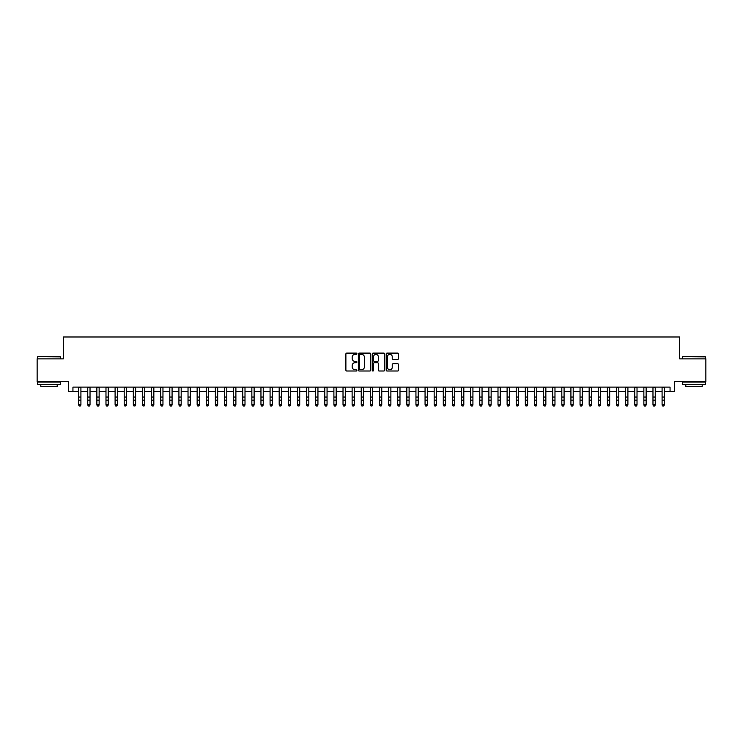 <?xml version="1.0" encoding="UTF-8"?>
<svg xmlns="http://www.w3.org/2000/svg" width="743" height="743" viewBox="0 0 743 743"><rect width="100%" height="100%" fill="white"/><g stroke="black" fill="none" stroke-linecap="round" stroke-linejoin="round"><path stroke-width="1.11" d="M356.909 353.724A0.622 0.622 0 0 0 356.287 353.101L346.777 353.101A0.892 0.892 0 0 0 345.885 353.993L345.885 370.107A0.892 0.892 0 0 0 346.777 370.998L356.287 370.998A0.622 0.622 0 0 0 356.909 370.367A0.622 0.622 0 0 0 356.287 369.745L355.061 369.745A2.861 2.861 0 0 1 352.191 366.884L352.191 365.537A2.861 2.861 0 0 1 355.061 362.677L356.287 362.677A0.622 0.622 0 0 0 356.909 362.045A0.622 0.622 0 0 0 356.287 361.423L355.061 361.423A2.861 2.861 0 0 1 352.191 358.563L352.191 357.216A2.861 2.861 0 0 1 355.061 354.355L356.287 354.355A0.622 0.622 0 0 0 356.909 353.724M397.654 359.408A0.892 0.892 0 0 0 398.545 358.516L398.545 353.993A0.892 0.892 0 0 0 397.654 353.101L387.094 353.101A0.892 0.892 0 0 0 386.202 353.993L386.202 370.107A0.892 0.892 0 0 0 387.094 370.998L397.654 370.998A0.892 0.892 0 0 0 398.545 370.107L398.545 364.646A0.892 0.892 0 0 0 397.654 363.745L393.131 363.745A0.892 0.892 0 0 0 392.239 364.646L392.239 367.348A2.396 2.396 0 0 1 389.843 369.745A2.396 2.396 0 0 1 387.447 367.348L387.447 356.751A2.396 2.396 0 0 1 389.843 354.355A2.396 2.396 0 0 1 392.239 356.751L392.239 358.516A0.892 0.892 0 0 0 393.131 359.408L397.654 359.408M72.935 391.682L72.935 387.122L670.065 387.122L670.065 391.682L674.625 391.682L674.625 381.651L705.85 381.651L705.85 358.86L679.641 358.86L679.641 336.978L63.359 336.978L63.359 358.86L37.15 358.86L37.15 381.651L68.375 381.651L68.375 391.682L78.628 391.682M370.72 353.993A0.892 0.892 0 0 0 369.819 353.101L359.259 353.101A0.892 0.892 0 0 0 358.367 353.993L358.367 370.107A0.892 0.892 0 0 0 359.259 370.998L369.819 370.998A0.892 0.892 0 0 0 370.72 370.107L370.72 353.993M373.181 353.101L383.741 353.101A0.892 0.892 0 0 1 384.633 353.993L384.633 370.107A0.892 0.892 0 0 1 383.741 370.998L379.218 370.998A0.892 0.892 0 0 1 378.326 370.107L378.326 363.568A0.892 0.892 0 0 0 377.425 362.677L374.435 362.677A0.892 0.892 0 0 0 373.534 363.568L373.534 370.367A0.622 0.622 0 0 1 372.912 370.998A0.622 0.622 0 0 1 372.28 370.367L372.28 353.993A0.892 0.892 0 0 1 373.181 353.101M80.913 391.682L87.748 391.682M90.024 391.682L96.859 391.682M99.144 391.682L105.98 391.682M108.255 391.682L115.1 391.682M117.375 391.682L124.211 391.682M126.496 391.682L133.331 391.682M135.607 391.682L142.442 391.682M144.727 391.682L151.563 391.682M153.838 391.682L160.683 391.682M162.958 391.682L169.794 391.682M172.079 391.682L178.914 391.682M181.19 391.682L188.025 391.682M190.31 391.682L197.146 391.682M199.421 391.682L206.266 391.682M208.542 391.682L215.377 391.682M217.662 391.682L224.497 391.682M226.773 391.682L233.608 391.682M235.893 391.682L242.729 391.682M245.004 391.682L251.849 391.682M254.125 391.682L260.96 391.682M263.245 391.682L270.08 391.682M272.356 391.682L279.192 391.682M281.476 391.682L288.312 391.682M290.587 391.682L297.432 391.682M299.708 391.682L306.543 391.682M308.828 391.682L315.664 391.682M317.939 391.682L324.775 391.682M327.059 391.682L333.895 391.682M336.17 391.682L343.015 391.682M345.291 391.682L352.126 391.682M354.411 391.682L361.247 391.682M363.522 391.682L370.358 391.682M372.642 391.682L379.478 391.682M381.753 391.682L388.589 391.682M390.874 391.682L397.709 391.682M399.985 391.682L406.83 391.682M409.105 391.682L415.941 391.682M418.225 391.682L425.061 391.682M427.336 391.682L434.172 391.682M436.457 391.682L443.292 391.682M445.568 391.682L452.413 391.682M454.688 391.682L461.524 391.682M463.808 391.682L470.644 391.682M472.919 391.682L479.755 391.682M482.04 391.682L488.875 391.682M491.151 391.682L497.996 391.682M500.271 391.682L507.107 391.682M509.392 391.682L516.227 391.682M518.503 391.682L525.338 391.682M527.623 391.682L534.458 391.682M536.734 391.682L543.579 391.682M545.854 391.682L552.69 391.682M554.975 391.682L561.81 391.682M564.086 391.682L570.921 391.682M573.206 391.682L580.042 391.682M582.317 391.682L589.162 391.682M591.437 391.682L598.273 391.682M600.558 391.682L607.393 391.682M609.669 391.682L616.504 391.682M618.789 391.682L625.625 391.682M627.9 391.682L634.745 391.682M637.02 391.682L643.856 391.682M646.141 391.682L652.976 391.682M655.252 391.682L662.087 391.682M664.372 391.682L670.065 391.682M360.244 354.355A0.622 0.622 0 0 0 359.621 354.978L359.621 369.122A0.622 0.622 0 0 0 360.244 369.745L361.544 369.745A2.861 2.861 0 0 0 364.404 366.884L364.404 357.216A2.861 2.861 0 0 0 361.544 354.355L360.244 354.355M378.326 356.789A2.396 2.396 0 0 0 375.93 354.402A2.396 2.396 0 0 0 373.534 356.789L373.534 360.531A0.892 0.892 0 0 0 374.435 361.423L377.425 361.423A0.892 0.892 0 0 0 378.326 360.531L378.326 356.789M80.913 387.122L80.913 405.019L80.225 406.022L79.315 405.817L80.225 406.022M78.628 387.122L78.628 404.508L80.913 404.508L80.225 405.817M79.315 406.022L78.628 405.019L79.315 405.817M37.884 356.575L60.397 356.854L37.884 356.575M49.001 384.382L37.605 384.382L37.605 382.106L60.397 382.106L60.397 384.382L49.001 384.382M57.211 384.382L57.211 386.481L40.8 386.481L40.8 384.382M682.873 356.575L705.395 356.854L682.873 356.575M693.999 384.382L682.603 384.382L682.603 382.106L705.395 382.106L705.395 384.382L693.999 384.382M702.2 384.382L702.2 386.481L685.789 386.481L685.789 384.382M90.024 387.122L90.024 405.019L89.346 406.022L88.426 405.817L89.346 406.022M87.748 387.122L87.748 404.508L90.024 404.508L89.346 405.817M88.426 406.022L87.748 405.019L88.426 405.817M99.144 387.122L99.144 405.019L98.457 406.022L97.547 405.817L98.457 406.022M96.859 387.122L96.859 404.508L99.144 404.508L98.457 405.817M97.547 406.022L96.859 405.019L97.547 405.817M108.255 387.122L108.255 405.019L107.577 406.022L106.667 405.817L107.577 406.022M105.98 387.122L105.98 404.508L108.255 404.508L107.577 405.817M106.667 406.022L105.98 405.019L106.667 405.817M117.375 387.122L117.375 405.019L116.688 406.022L115.778 405.817L116.688 406.022M115.1 387.122L115.1 404.508L117.375 404.508L116.688 405.817M115.778 406.022L115.1 405.019L115.778 405.817M126.496 387.122L126.496 405.019L125.808 406.022L124.898 405.817L125.808 406.022M124.211 387.122L124.211 404.508L126.496 404.508L125.808 405.817M124.898 406.022L124.211 405.019L124.898 405.817M135.607 387.122L135.607 405.019L134.929 406.022L134.009 405.817L134.929 406.022M133.331 387.122L133.331 404.508L135.607 404.508L134.929 405.817M134.009 406.022L133.331 405.019L134.009 405.817M144.727 387.122L144.727 405.019L144.04 406.022L143.13 405.817L144.04 406.022M142.442 387.122L142.442 404.508L144.727 404.508L144.04 405.817M143.13 406.022L142.442 405.019L143.13 405.817M153.838 387.122L153.838 405.019L153.16 406.022L152.25 405.817L153.16 406.022M151.563 387.122L151.563 404.508L153.838 404.508L153.16 405.817M152.25 406.022L151.563 405.019L152.25 405.817M162.958 387.122L162.958 405.019L162.271 406.022L161.361 405.817L162.271 406.022M160.683 387.122L160.683 404.508L162.958 404.508L162.271 405.817M161.361 406.022L160.683 405.019L161.361 405.817M172.079 387.122L172.079 405.019L171.392 406.022L170.481 405.817L171.392 406.022M169.794 387.122L169.794 404.508L172.079 404.508L171.392 405.817M170.481 406.022L169.794 405.019L170.481 405.817M181.19 387.122L181.19 405.019L180.512 406.022L179.592 405.817L180.512 406.022M178.914 387.122L178.914 404.508L181.19 404.508L180.512 405.817M179.592 406.022L178.914 405.019L179.592 405.817M190.31 387.122L190.31 405.019L189.623 406.022L188.713 405.817L189.623 406.022M188.025 387.122L188.025 404.508L190.31 404.508L189.623 405.817M188.713 406.022L188.025 405.019L188.713 405.817M199.421 387.122L199.421 405.019L198.743 406.022L197.833 405.817L198.743 406.022M197.146 387.122L197.146 404.508L199.421 404.508L198.743 405.817M197.833 406.022L197.146 405.019L197.833 405.817M208.542 387.122L208.542 405.019L207.854 406.022L206.944 405.817L207.854 406.022M206.266 387.122L206.266 404.508L208.542 404.508L207.854 405.817M206.944 406.022L206.266 405.019L206.944 405.817M217.662 387.122L217.662 405.019L216.975 406.022L216.064 405.817L216.975 406.022M215.377 387.122L215.377 404.508L217.662 404.508L216.975 405.817M216.064 406.022L215.377 405.019L216.064 405.817M226.773 387.122L226.773 405.019L226.095 406.022L225.175 405.817L226.095 406.022M224.497 387.122L224.497 404.508L226.773 404.508L226.095 405.817M225.175 406.022L224.497 405.019L225.175 405.817M235.893 387.122L235.893 405.019L235.206 406.022L234.296 405.817L235.206 406.022M233.608 387.122L233.608 404.508L235.893 404.508L235.206 405.817M234.296 406.022L233.608 405.019L234.296 405.817M245.004 387.122L245.004 405.019L244.326 406.022L243.416 405.817L244.326 406.022M242.729 387.122L242.729 404.508L245.004 404.508L244.326 405.817M243.416 406.022L242.729 405.019L243.416 405.817M254.125 387.122L254.125 405.019L253.437 406.022L252.527 405.817L253.437 406.022M251.849 387.122L251.849 404.508L254.125 404.508L253.437 405.817M252.527 406.022L251.849 405.019L252.527 405.817M263.245 387.122L263.245 405.019L262.558 406.022L261.647 405.817L262.558 406.022M260.96 387.122L260.96 404.508L263.245 404.508L262.558 405.817M261.647 406.022L260.96 405.019L261.647 405.817M272.356 387.122L272.356 405.019L271.678 406.022L270.758 405.817L271.678 406.022M270.08 387.122L270.08 404.508L272.356 404.508L271.678 405.817M270.758 406.022L270.08 405.019L270.758 405.817M281.476 387.122L281.476 405.019L280.789 406.022L279.879 405.817L280.789 406.022M279.192 387.122L279.192 404.508L281.476 404.508L280.789 405.817M279.879 406.022L279.192 405.019L279.879 405.817M290.587 387.122L290.587 405.019L289.909 406.022L288.999 405.817L289.909 406.022M288.312 387.122L288.312 404.508L290.587 404.508L289.909 405.817M288.999 406.022L288.312 405.019L288.999 405.817M299.708 387.122L299.708 405.019L299.02 406.022L298.11 405.817L299.02 406.022M297.432 387.122L297.432 404.508L299.708 404.508L299.02 405.817M298.11 406.022L297.432 405.019L298.11 405.817M308.828 387.122L308.828 405.019L308.141 406.022L307.231 405.817L308.141 406.022M306.543 387.122L306.543 404.508L308.828 404.508L308.141 405.817M307.231 406.022L306.543 405.019L307.231 405.817M317.939 387.122L317.939 405.019L317.261 406.022L316.342 405.817L317.261 406.022M315.664 387.122L315.664 404.508L317.939 404.508L317.261 405.817M316.342 406.022L315.664 405.019L316.342 405.817M327.059 387.122L327.059 405.019L326.372 406.022L325.462 405.817L326.372 406.022M324.775 387.122L324.775 404.508L327.059 404.508L326.372 405.817M325.462 406.022L324.775 405.019L325.462 405.817M336.17 387.122L336.17 405.019L335.492 406.022L334.582 405.817L335.492 406.022M333.895 387.122L333.895 404.508L336.17 404.508L335.492 405.817M334.582 406.022L333.895 405.019L334.582 405.817M345.291 387.122L345.291 405.019L344.603 406.022L343.693 405.817L344.603 406.022M343.015 387.122L343.015 404.508L345.291 404.508L344.603 405.817M343.693 406.022L343.015 405.019L343.693 405.817M354.411 387.122L354.411 405.019L353.724 406.022L352.814 405.817L353.724 406.022M352.126 387.122L352.126 404.508L354.411 404.508L353.724 405.817M352.814 406.022L352.126 405.019L352.814 405.817M363.522 387.122L363.522 405.019L362.835 406.022L361.925 405.817L362.835 406.022M361.247 387.122L361.247 404.508L363.522 404.508L362.835 405.817M361.925 406.022L361.247 405.019L361.925 405.817M372.642 387.122L372.642 405.019L371.955 406.022L371.045 405.817L371.955 406.022M370.358 387.122L370.358 404.508L372.642 404.508L371.955 405.817M371.045 406.022L370.358 405.019L371.045 405.817M381.753 387.122L381.753 405.019L381.075 406.022L380.165 405.817L381.075 406.022M379.478 387.122L379.478 404.508L381.753 404.508L381.075 405.817M380.165 406.022L379.478 405.019L380.165 405.817M390.874 387.122L390.874 405.019L390.186 406.022L389.276 405.817L390.186 406.022M388.589 387.122L388.589 404.508L390.874 404.508L390.186 405.817M389.276 406.022L388.589 405.019L389.276 405.817M399.985 387.122L399.985 405.019L399.307 406.022L398.397 405.817L399.307 406.022M397.709 387.122L397.709 404.508L399.985 404.508L399.307 405.817M398.397 406.022L397.709 405.019L398.397 405.817M409.105 387.122L409.105 405.019L408.418 406.022L407.508 405.817L408.418 406.022M406.83 387.122L406.83 404.508L409.105 404.508L408.418 405.817M407.508 406.022L406.83 405.019L407.508 405.817M418.225 387.122L418.225 405.019L417.538 406.022L416.628 405.817L417.538 406.022M415.941 387.122L415.941 404.508L418.225 404.508L417.538 405.817M416.628 406.022L415.941 405.019L416.628 405.817M427.336 387.122L427.336 405.019L426.658 406.022L425.739 405.817L426.658 406.022M425.061 387.122L425.061 404.508L427.336 404.508L426.658 405.817M425.739 406.022L425.061 405.019L425.739 405.817M436.457 387.122L436.457 405.019L435.769 406.022L434.859 405.817L435.769 406.022M434.172 387.122L434.172 404.508L436.457 404.508L435.769 405.817M434.859 406.022L434.172 405.019L434.859 405.817M445.568 387.122L445.568 405.019L444.89 406.022L443.98 405.817L444.89 406.022M443.292 387.122L443.292 404.508L445.568 404.508L444.89 405.817M443.98 406.022L443.292 405.019L443.98 405.817M454.688 387.122L454.688 405.019L454.001 406.022L453.091 405.817L454.001 406.022M452.413 387.122L452.413 404.508L454.688 404.508L454.001 405.817M453.091 406.022L452.413 405.019L453.091 405.817M463.808 387.122L463.808 405.019L463.121 406.022L462.211 405.817L463.121 406.022M461.524 387.122L461.524 404.508L463.808 404.508L463.121 405.817M462.211 406.022L461.524 405.019L462.211 405.817M472.919 387.122L472.919 405.019L472.242 406.022L471.322 405.817L472.242 406.022M470.644 387.122L470.644 404.508L472.919 404.508L472.242 405.817M471.322 406.022L470.644 405.019L471.322 405.817M482.04 387.122L482.04 405.019L481.353 406.022L480.442 405.817L481.353 406.022M479.755 387.122L479.755 404.508L482.04 404.508L481.353 405.817M480.442 406.022L479.755 405.019L480.442 405.817M491.151 387.122L491.151 405.019L490.473 406.022L489.563 405.817L490.473 406.022M488.875 387.122L488.875 404.508L491.151 404.508L490.473 405.817M489.563 406.022L488.875 405.019L489.563 405.817M500.271 387.122L500.271 405.019L499.584 406.022L498.674 405.817L499.584 406.022M497.996 387.122L497.996 404.508L500.271 404.508L499.584 405.817M498.674 406.022L497.996 405.019L498.674 405.817M509.392 387.122L509.392 405.019L508.704 406.022L507.794 405.817L508.704 406.022M507.107 387.122L507.107 404.508L509.392 404.508L508.704 405.817M507.794 406.022L507.107 405.019L507.794 405.817M518.503 387.122L518.503 405.019L517.825 406.022L516.905 405.817L517.825 406.022M516.227 387.122L516.227 404.508L518.503 404.508L517.825 405.817M516.905 406.022L516.227 405.019L516.905 405.817M527.623 387.122L527.623 405.019L526.936 406.022L526.025 405.817L526.936 406.022M525.338 387.122L525.338 404.508L527.623 404.508L526.936 405.817M526.025 406.022L525.338 405.019L526.025 405.817M536.734 387.122L536.734 405.019L536.056 406.022L535.146 405.817L536.056 406.022M534.458 387.122L534.458 404.508L536.734 404.508L536.056 405.817M535.146 406.022L534.458 405.019L535.146 405.817M545.854 387.122L545.854 405.019L545.167 406.022L544.257 405.817L545.167 406.022M543.579 387.122L543.579 404.508L545.854 404.508L545.167 405.817M544.257 406.022L543.579 405.019L544.257 405.817M554.975 387.122L554.975 405.019L554.287 406.022L553.377 405.817L554.287 406.022M552.69 387.122L552.69 404.508L554.975 404.508L554.287 405.817M553.377 406.022L552.69 405.019L553.377 405.817M564.086 387.122L564.086 405.019L563.408 406.022L562.488 405.817L563.408 406.022M561.81 387.122L561.81 404.508L564.086 404.508L563.408 405.817M562.488 406.022L561.81 405.019L562.488 405.817M573.206 387.122L573.206 405.019L572.519 406.022L571.608 405.817L572.519 406.022M570.921 387.122L570.921 404.508L573.206 404.508L572.519 405.817M571.608 406.022L570.921 405.019L571.608 405.817M582.317 387.122L582.317 405.019L581.639 406.022L580.729 405.817L581.639 406.022M580.042 387.122L580.042 404.508L582.317 404.508L581.639 405.817M580.729 406.022L580.042 405.019L580.729 405.817M591.437 387.122L591.437 405.019L590.75 406.022L589.84 405.817L590.75 406.022M589.162 387.122L589.162 404.508L591.437 404.508L590.75 405.817M589.84 406.022L589.162 405.019L589.84 405.817M600.558 387.122L600.558 405.019L599.87 406.022L598.96 405.817L599.87 406.022M598.273 387.122L598.273 404.508L600.558 404.508L599.87 405.817M598.96 406.022L598.273 405.019L598.96 405.817M609.669 387.122L609.669 405.019L608.991 406.022L608.071 405.817L608.991 406.022M607.393 387.122L607.393 404.508L609.669 404.508L608.991 405.817M608.071 406.022L607.393 405.019L608.071 405.817M618.789 387.122L618.789 405.019L618.102 406.022L617.192 405.817L618.102 406.022M616.504 387.122L616.504 404.508L618.789 404.508L618.102 405.817M617.192 406.022L616.504 405.019L617.192 405.817M627.9 387.122L627.9 405.019L627.222 406.022L626.312 405.817L627.222 406.022M625.625 387.122L625.625 404.508L627.9 404.508L627.222 405.817M626.312 406.022L625.625 405.019L626.312 405.817M637.02 387.122L637.02 405.019L636.333 406.022L635.423 405.817L636.333 406.022M634.745 387.122L634.745 404.508L637.02 404.508L636.333 405.817M635.423 406.022L634.745 405.019L635.423 405.817M646.141 387.122L646.141 405.019L645.453 406.022L644.543 405.817L645.453 406.022M643.856 387.122L643.856 404.508L646.141 404.508L645.453 405.817M644.543 406.022L643.856 405.019L644.543 405.817M655.252 387.122L655.252 405.019L654.574 406.022L653.654 405.817L654.574 406.022M652.976 387.122L652.976 404.508L655.252 404.508L654.574 405.817M653.654 406.022L652.976 405.019L653.654 405.817M664.372 387.122L664.372 405.019L663.685 406.022L662.775 405.817L663.685 406.022M662.087 387.122L662.087 404.508L664.372 404.508L663.685 405.817M662.775 406.022L662.087 405.019L662.775 405.817M80.913 397.041L78.628 397.041M80.913 400.171L78.628 400.171M80.913 387.419L78.628 387.419M90.024 397.041L87.748 397.041M90.024 400.171L87.748 400.171M90.024 387.419L87.748 387.419M99.144 397.041L96.859 397.041M99.144 400.171L96.859 400.171M99.144 387.419L96.859 387.419M108.255 397.041L105.98 397.041M108.255 400.171L105.98 400.171M108.255 387.419L105.98 387.419M117.375 397.041L115.1 397.041M117.375 400.171L115.1 400.171M117.375 387.419L115.1 387.419M126.496 397.041L124.211 397.041M126.496 400.171L124.211 400.171M126.496 387.419L124.211 387.419M135.607 397.041L133.331 397.041M135.607 400.171L133.331 400.171M135.607 387.419L133.331 387.419M144.727 397.041L142.442 397.041M144.727 400.171L142.442 400.171M144.727 387.419L142.442 387.419M153.838 397.041L151.563 397.041M153.838 400.171L151.563 400.171M153.838 387.419L151.563 387.419M162.958 397.041L160.683 397.041M162.958 400.171L160.683 400.171M162.958 387.419L160.683 387.419M172.079 397.041L169.794 397.041M172.079 400.171L169.794 400.171M172.079 387.419L169.794 387.419M181.19 397.041L178.914 397.041M181.19 400.171L178.914 400.171M181.19 387.419L178.914 387.419M190.31 397.041L188.025 397.041M190.31 400.171L188.025 400.171M190.31 387.419L188.025 387.419M199.421 397.041L197.146 397.041M199.421 400.171L197.146 400.171M199.421 387.419L197.146 387.419M208.542 397.041L206.266 397.041M208.542 400.171L206.266 400.171M208.542 387.419L206.266 387.419M217.662 397.041L215.377 397.041M217.662 400.171L215.377 400.171M217.662 387.419L215.377 387.419M226.773 397.041L224.497 397.041M226.773 400.171L224.497 400.171M226.773 387.419L224.497 387.419M235.893 397.041L233.608 397.041M235.893 400.171L233.608 400.171M235.893 387.419L233.608 387.419M245.004 397.041L242.729 397.041M245.004 400.171L242.729 400.171M245.004 387.419L242.729 387.419M254.125 397.041L251.849 397.041M254.125 400.171L251.849 400.171M254.125 387.419L251.849 387.419M263.245 397.041L260.96 397.041M263.245 400.171L260.96 400.171M263.245 387.419L260.96 387.419M272.356 397.041L270.08 397.041M272.356 400.171L270.08 400.171M272.356 387.419L270.08 387.419M281.476 397.041L279.192 397.041M281.476 400.171L279.192 400.171M281.476 387.419L279.192 387.419M290.587 397.041L288.312 397.041M290.587 400.171L288.312 400.171M290.587 387.419L288.312 387.419M299.708 397.041L297.432 397.041M299.708 400.171L297.432 400.171M299.708 387.419L297.432 387.419M308.828 397.041L306.543 397.041M308.828 400.171L306.543 400.171M308.828 387.419L306.543 387.419M317.939 397.041L315.664 397.041M317.939 400.171L315.664 400.171M317.939 387.419L315.664 387.419M327.059 397.041L324.775 397.041M327.059 400.171L324.775 400.171M327.059 387.419L324.775 387.419M336.17 397.041L333.895 397.041M336.17 400.171L333.895 400.171M336.17 387.419L333.895 387.419M345.291 397.041L343.015 397.041M345.291 400.171L343.015 400.171M345.291 387.419L343.015 387.419M354.411 397.041L352.126 397.041M354.411 400.171L352.126 400.171M354.411 387.419L352.126 387.419M363.522 397.041L361.247 397.041M363.522 400.171L361.247 400.171M363.522 387.419L361.247 387.419M372.642 397.041L370.358 397.041M372.642 400.171L370.358 400.171M372.642 387.419L370.358 387.419M381.753 397.041L379.478 397.041M381.753 400.171L379.478 400.171M381.753 387.419L379.478 387.419M390.874 397.041L388.589 397.041M390.874 400.171L388.589 400.171M390.874 387.419L388.589 387.419M399.985 397.041L397.709 397.041M399.985 400.171L397.709 400.171M399.985 387.419L397.709 387.419M409.105 397.041L406.83 397.041M409.105 400.171L406.83 400.171M409.105 387.419L406.83 387.419M418.225 397.041L415.941 397.041M418.225 400.171L415.941 400.171M418.225 387.419L415.941 387.419M427.336 397.041L425.061 397.041M427.336 400.171L425.061 400.171M427.336 387.419L425.061 387.419M436.457 397.041L434.172 397.041M436.457 400.171L434.172 400.171M436.457 387.419L434.172 387.419M445.568 397.041L443.292 397.041M445.568 400.171L443.292 400.171M445.568 387.419L443.292 387.419M454.688 397.041L452.413 397.041M454.688 400.171L452.413 400.171M454.688 387.419L452.413 387.419M463.808 397.041L461.524 397.041M463.808 400.171L461.524 400.171M463.808 387.419L461.524 387.419M472.919 397.041L470.644 397.041M472.919 400.171L470.644 400.171M472.919 387.419L470.644 387.419M482.04 397.041L479.755 397.041M482.04 400.171L479.755 400.171M482.04 387.419L479.755 387.419M491.151 397.041L488.875 397.041M491.151 400.171L488.875 400.171M491.151 387.419L488.875 387.419M500.271 397.041L497.996 397.041M500.271 400.171L497.996 400.171M500.271 387.419L497.996 387.419M509.392 397.041L507.107 397.041M509.392 400.171L507.107 400.171M509.392 387.419L507.107 387.419M518.503 397.041L516.227 397.041M518.503 400.171L516.227 400.171M518.503 387.419L516.227 387.419M527.623 397.041L525.338 397.041M527.623 400.171L525.338 400.171M527.623 387.419L525.338 387.419M536.734 397.041L534.458 397.041M536.734 400.171L534.458 400.171M536.734 387.419L534.458 387.419M545.854 397.041L543.579 397.041M545.854 400.171L543.579 400.171M545.854 387.419L543.579 387.419M554.975 397.041L552.69 397.041M554.975 400.171L552.69 400.171M554.975 387.419L552.69 387.419M564.086 397.041L561.81 397.041M564.086 400.171L561.81 400.171M564.086 387.419L561.81 387.419M573.206 397.041L570.921 397.041M573.206 400.171L570.921 400.171M573.206 387.419L570.921 387.419M582.317 397.041L580.042 397.041M582.317 400.171L580.042 400.171M582.317 387.419L580.042 387.419M591.437 397.041L589.162 397.041M591.437 400.171L589.162 400.171M591.437 387.419L589.162 387.419M600.558 397.041L598.273 397.041M600.558 400.171L598.273 400.171M600.558 387.419L598.273 387.419M609.669 397.041L607.393 397.041M609.669 400.171L607.393 400.171M609.669 387.419L607.393 387.419M618.789 397.041L616.504 397.041M618.789 400.171L616.504 400.171M618.789 387.419L616.504 387.419M627.9 397.041L625.625 397.041M627.9 400.171L625.625 400.171M627.9 387.419L625.625 387.419M637.02 397.041L634.745 397.041M637.02 400.171L634.745 400.171M637.02 387.419L634.745 387.419M646.141 397.041L643.856 397.041M646.141 400.171L643.856 400.171M646.141 387.419L643.856 387.419M655.252 397.041L652.976 397.041M655.252 400.171L652.976 400.171M655.252 387.419L652.976 387.419M664.372 397.041L662.087 397.041M664.372 400.171L662.087 400.171M664.372 387.419L662.087 387.419M37.605 358.86L37.605 356.854M60.397 358.86L60.397 356.854M682.603 358.86L682.603 356.854M705.395 358.86L705.395 356.854"/></g></svg>

